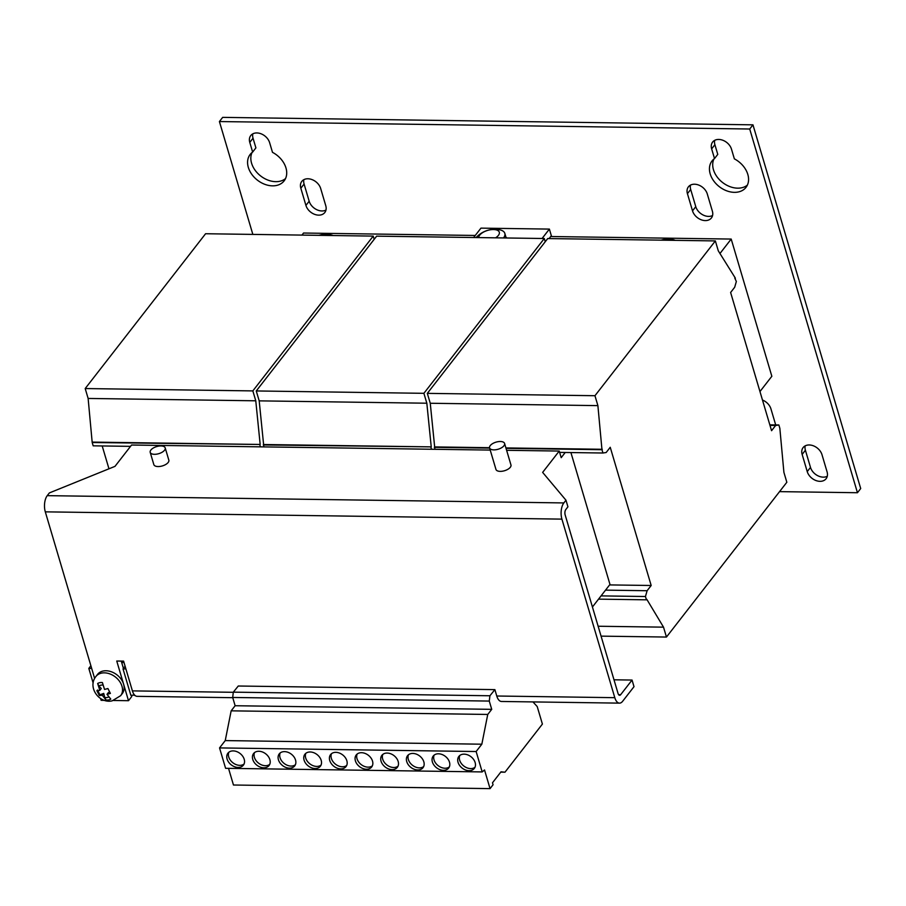 <?xml version="1.0" encoding="UTF-8"?>
<svg xmlns="http://www.w3.org/2000/svg" width="906" height="906" viewBox="0 0 906 906"><rect width="100%" height="100%" fill="white"/><g stroke="black" fill="none" stroke-linecap="round" stroke-linejoin="round"><path stroke-width="1.36" d="M318.685 215.141A11.348 8.347 -142.1 0 0 324.801 212.525A11.348 8.347 -142.1 0 0 325.764 205.696L320.679 188.505A11.348 8.347 -142.1 0 0 311.992 179.581A11.348 8.347 -142.1 0 0 301.789 181.393A11.348 8.347 -142.1 0 0 300.826 188.221L305.922 205.413A11.348 8.347 -142.1 0 0 318.685 215.141M303.884 179.66A11.348 8.347 -142.1 0 0 304.088 184.043L309.173 201.234A11.348 8.347 -142.1 0 0 321.936 210.962A11.348 8.347 -142.1 0 0 325.967 210.067M819.998 481.335A11.348 8.347 -142.1 0 0 826.113 478.708A11.348 8.347 -142.1 0 0 827.087 471.89L821.991 454.687A11.348 8.347 -142.1 0 0 813.305 445.775A11.348 8.347 -142.1 0 0 803.112 447.587A11.348 8.347 -142.1 0 0 802.15 454.416L807.235 471.607A11.348 8.347 -142.1 0 0 819.998 481.335M805.196 445.854A11.348 8.347 -142.1 0 0 805.4 450.225L810.496 467.417A11.348 8.347 -142.1 0 0 823.26 477.145A11.348 8.347 -142.1 0 0 827.28 476.262M705.287 220.588A11.348 8.347 -142.1 0 0 711.403 217.961A11.348 8.347 -142.1 0 0 712.365 211.132L707.28 193.941A11.348 8.347 -142.1 0 0 698.594 185.028A11.348 8.347 -142.1 0 0 688.401 186.84A11.348 8.347 -142.1 0 0 687.428 193.669L692.524 210.86A11.348 8.347 -142.1 0 0 705.287 220.588M690.485 185.107A11.348 8.347 -142.1 0 0 690.689 189.479L695.774 206.67A11.348 8.347 -142.1 0 0 708.537 216.398A11.348 8.347 -142.1 0 0 712.569 215.515M272.525 185.843A21.518 15.832 -142.1 0 0 284.133 180.872A21.518 15.832 -142.1 0 0 272.491 152.344L269.626 142.672A11.348 8.347 -142.1 0 0 260.939 133.748A11.348 8.347 -142.1 0 0 250.747 135.572A11.348 8.347 -142.1 0 0 249.773 142.389L252.649 152.072A21.518 15.832 -142.1 0 0 250.158 154.45A21.518 15.832 -142.1 0 0 251.743 174.269A21.518 15.832 -142.1 0 0 272.525 185.843M252.027 152.548A21.518 15.832 -142.1 0 0 256.058 171.483A21.518 15.832 -142.1 0 0 275.786 181.664A21.518 15.832 -142.1 0 0 285.515 178.595M734.404 192.344A21.518 15.832 -142.1 0 0 746 187.372A21.518 15.832 -142.1 0 0 734.358 158.856L731.493 149.173A11.348 8.347 -142.1 0 0 722.807 140.249A11.348 8.347 -142.1 0 0 712.614 142.072A11.348 8.347 -142.1 0 0 711.652 148.89L714.517 158.573A21.518 15.832 -142.1 0 0 712.025 160.951A21.518 15.832 -142.1 0 0 713.611 180.77A21.518 15.832 -142.1 0 0 734.404 192.344M713.894 159.048A21.518 15.832 -142.1 0 0 717.937 177.984A21.518 15.832 -142.1 0 0 737.654 188.165A21.518 15.832 -142.1 0 0 747.393 185.096M310.192 751.98A9.785 7.203 -142.1 0 0 304.914 754.245A9.785 7.203 -142.1 0 0 305.639 763.248A9.785 7.203 -142.1 0 0 315.084 768.515A9.785 7.203 -142.1 0 0 320.362 766.261A9.785 7.203 -142.1 0 0 319.637 757.246A9.785 7.203 -142.1 0 0 310.192 751.98M305.854 753.305A9.785 7.203 -142.1 0 0 307.802 761.855A9.785 7.203 -142.1 0 0 316.715 766.419A9.785 7.203 -142.1 0 0 321.041 765.106M335.843 752.342A9.785 7.203 -142.1 0 0 330.577 754.607A9.785 7.203 -142.1 0 0 331.29 763.611A9.785 7.203 -142.1 0 0 340.747 768.877A9.785 7.203 -142.1 0 0 346.013 766.612A9.785 7.203 -142.1 0 0 345.299 757.609A9.785 7.203 -142.1 0 0 335.843 752.342M331.517 753.667A9.785 7.203 -142.1 0 0 333.453 762.218A9.785 7.203 -142.1 0 0 342.366 766.782A9.785 7.203 -142.1 0 0 346.704 765.468M361.505 752.705A9.785 7.203 -142.1 0 0 356.228 754.97A9.785 7.203 -142.1 0 0 356.953 763.973A9.785 7.203 -142.1 0 0 366.409 769.239A9.785 7.203 -142.1 0 0 371.675 766.974A9.785 7.203 -142.1 0 0 370.962 757.971A9.785 7.203 -142.1 0 0 361.505 752.705M357.179 754.03A9.785 7.203 -142.1 0 0 359.116 762.58A9.785 7.203 -142.1 0 0 368.029 767.144A9.785 7.203 -142.1 0 0 372.355 765.83M284.529 751.629A9.785 7.203 -142.1 0 0 279.252 753.883A9.785 7.203 -142.1 0 0 279.977 762.886A9.785 7.203 -142.1 0 0 289.422 768.152A9.785 7.203 -142.1 0 0 294.699 765.898A9.785 7.203 -142.1 0 0 293.974 756.884A9.785 7.203 -142.1 0 0 284.529 751.629M280.203 752.943A9.785 7.203 -142.1 0 0 282.14 761.493A9.785 7.203 -142.1 0 0 291.053 766.068A9.785 7.203 -142.1 0 0 295.379 764.743M258.867 751.267A9.785 7.203 -142.1 0 0 253.601 753.52A9.785 7.203 -142.1 0 0 254.314 762.535A9.785 7.203 -142.1 0 0 263.771 767.79A9.785 7.203 -142.1 0 0 269.037 765.536A9.785 7.203 -142.1 0 0 268.323 756.521A9.785 7.203 -142.1 0 0 258.867 751.267M254.541 752.58A9.785 7.203 -142.1 0 0 256.477 761.142A9.785 7.203 -142.1 0 0 265.39 765.706A9.785 7.203 -142.1 0 0 269.716 764.381M233.204 750.904A9.785 7.203 -142.1 0 0 227.938 753.158A9.785 7.203 -142.1 0 0 228.652 762.173A9.785 7.203 -142.1 0 0 238.108 767.439A9.785 7.203 -142.1 0 0 243.386 765.174A9.785 7.203 -142.1 0 0 242.661 756.17A9.785 7.203 -142.1 0 0 233.204 750.904M228.878 752.218A9.785 7.203 -142.1 0 0 230.826 760.78A9.785 7.203 -142.1 0 0 239.739 765.343A9.785 7.203 -142.1 0 0 244.065 764.018M387.168 753.067A9.785 7.203 -142.1 0 0 381.89 755.332A9.785 7.203 -142.1 0 0 382.615 764.336A9.785 7.203 -142.1 0 0 392.06 769.602A9.785 7.203 -142.1 0 0 397.338 767.337A9.785 7.203 -142.1 0 0 396.613 758.333A9.785 7.203 -142.1 0 0 387.168 753.067M382.842 754.381A9.785 7.203 -142.1 0 0 384.778 762.943A9.785 7.203 -142.1 0 0 393.691 767.507A9.785 7.203 -142.1 0 0 398.017 766.193M412.83 753.43A9.785 7.203 -142.1 0 0 407.553 755.695A9.785 7.203 -142.1 0 0 408.278 764.698A9.785 7.203 -142.1 0 0 417.723 769.964A9.785 7.203 -142.1 0 0 423 767.699A9.785 7.203 -142.1 0 0 422.275 758.696A9.785 7.203 -142.1 0 0 412.83 753.43M408.493 754.743A9.785 7.203 -142.1 0 0 410.441 763.305A9.785 7.203 -142.1 0 0 419.353 767.869A9.785 7.203 -142.1 0 0 423.68 766.555M438.481 753.792A9.785 7.203 -142.1 0 0 433.215 756.057A9.785 7.203 -142.1 0 0 433.929 765.06A9.785 7.203 -142.1 0 0 443.385 770.327A9.785 7.203 -142.1 0 0 448.651 768.062A9.785 7.203 -142.1 0 0 447.938 759.058A9.785 7.203 -142.1 0 0 438.481 753.792M434.155 755.106A9.785 7.203 -142.1 0 0 436.092 763.667A9.785 7.203 -142.1 0 0 445.005 768.231A9.785 7.203 -142.1 0 0 449.342 766.918M464.144 754.154A9.785 7.203 -142.1 0 0 458.866 756.408A9.785 7.203 -142.1 0 0 459.591 765.423A9.785 7.203 -142.1 0 0 469.036 770.689A9.785 7.203 -142.1 0 0 474.314 768.424A9.785 7.203 -142.1 0 0 473.589 759.421A9.785 7.203 -142.1 0 0 464.144 754.154M459.818 755.468A9.785 7.203 -142.1 0 0 461.754 764.03A9.785 7.203 -142.1 0 0 470.667 768.594A9.785 7.203 -142.1 0 0 474.993 767.28M122.265 693.588A15.651 11.518 -142.1 0 0 123.601 684.166A15.651 11.518 -142.1 0 0 103.329 670.984A15.651 11.518 -142.1 0 0 97.565 674.37L95.934 676.465A15.651 11.518 37.9 0 1 101.698 673.079A15.651 11.518 37.9 0 1 118.55 680.044A15.651 11.518 37.9 0 1 120.645 695.683L122.265 693.588M97.655 683.475L99.807 690.372L96.874 690.7L99.354 695.57L102.276 695.242L106.059 700.044A10.396 7.656 -142.1 0 0 108.595 699.942A10.396 7.656 -142.1 0 0 110.792 699.126L107.01 694.313L110.385 693.407L107.916 688.537L104.541 689.443L102.389 682.558A10.396 7.656 -142.1 0 0 99.841 682.66A10.396 7.656 -142.1 0 0 97.655 683.475L98.981 686.102A7.429 5.459 37.9 0 1 101.098 685.14A7.429 5.459 37.9 0 1 102.876 685.049M108.675 697.008A7.429 5.459 37.9 0 1 107.35 697.461A7.429 5.459 37.9 0 1 104.722 697.427L103.726 693.384L99.954 694.811A7.429 5.459 37.9 0 1 99.909 694.766L97.497 689.998M99.807 690.372L101.257 688.515L98.981 686.102M150.203 452.354L153.827 464.585A7.826 3.703 -16.5 0 0 158.074 466.556A7.826 3.703 -16.5 0 0 165.809 464.438A7.826 3.703 -16.5 0 0 168.833 460.146L165.209 447.915A7.826 3.703 -16.5 0 0 160.962 445.945A7.826 3.703 -16.5 0 0 153.227 448.062A7.826 3.703 -16.5 0 0 150.203 452.354A7.826 3.703 -16.5 0 0 154.45 454.314A7.826 3.703 -16.5 0 0 162.185 452.196A7.826 3.703 -16.5 0 0 165.209 447.915M489.58 447.915L495.956 469.41A7.826 3.703 -16.5 0 0 500.203 471.369A7.826 3.703 -16.5 0 0 507.938 469.251A7.826 3.703 -16.5 0 0 510.961 464.959L504.597 443.464A7.826 3.703 -16.5 0 0 500.339 441.505A7.826 3.703 -16.5 0 0 492.604 443.623A7.826 3.703 -16.5 0 0 489.58 447.915A7.826 3.703 -16.5 0 0 493.838 449.874A7.826 3.703 -16.5 0 0 501.573 447.757A7.826 3.703 -16.5 0 0 504.597 443.464M661.086 240.158A25.436 25.436 0 0 1 672.546 239.558A15.651 7.395 163.5 0 1 675.23 240.35M318.957 235.334A25.436 25.436 0 0 1 330.418 234.745A15.651 7.395 163.5 0 1 333.102 235.537M476.182 237.553A15.651 7.395 163.5 0 1 477.462 236.172A25.436 25.436 0 0 1 499.274 229.716A15.651 7.395 163.5 0 1 504.823 233.363A15.651 7.395 163.5 0 1 503.555 237.938M495.582 237.825A10.691 5.051 -16.5 0 0 498.402 235.379A10.691 5.051 -16.5 0 0 493.498 229.535A10.691 5.051 -16.5 0 0 479.716 235.118A10.691 5.051 -16.5 0 0 478.708 237.587M301.947 235.096L303.544 233.035L475.254 235.458M550.712 236.523L731.199 239.059L719.93 253.555M759.964 391.551L771.844 376.273L731.199 239.059M779.545 491.63L857.45 492.728L749.715 129.014L219.411 121.551L252.842 234.405M473.657 237.519L480.961 228.131L549.387 229.093L551.335 235.707L549.104 238.584M775.695 424.925L770.938 408.866A11.348 8.347 -142.1 0 0 762.478 400.033M857.45 492.728L860.7 488.538L752.965 124.835L222.672 117.372L219.411 121.551M714.698 140.339A11.348 8.347 -142.1 0 0 714.902 144.711L711.652 148.89M714.517 158.573L717.767 154.382L714.902 144.711M252.831 133.839A11.348 8.347 -142.1 0 0 253.034 138.21L249.773 142.389M252.649 152.072L255.9 147.882L253.034 138.21M570.916 452.558L609.976 584.427L592.433 606.986M752.965 124.835L749.715 129.014M542.082 238.482L549.387 229.093M507.02 237.984A17.61 8.324 -16.5 0 0 506.012 237.406M328.867 235.481A10.691 5.051 -16.5 0 0 319.105 235.345M670.984 240.294A10.691 5.051 -16.5 0 0 661.233 240.158M545.242 241.732L544.291 238.516L376.647 236.149L256.262 390.95L259.195 400.86L263.839 446.896M544.291 238.516L423.895 393.317L256.262 390.95M423.895 393.317L426.828 403.215L259.195 400.86M426.828 403.215L431.233 446.873L263.589 444.518M431.233 446.873L263.261 444.937M430.905 447.292L431.483 449.251M735.366 278.165L718.288 250.826L715.355 240.917L594.959 395.718L597.892 405.628L601.969 449.704L602.943 453.011L606.171 452.513L610.236 447.281L651.176 585.491L647.111 590.723L645.457 596.51L646.431 599.817L646.805 599.33L663.52 627.156L666.454 637.054L786.838 482.264L783.905 472.354L779.84 428.278L778.854 424.971L775.627 425.469L771.561 430.701L730.621 292.491L734.687 287.259L736.352 281.472L734.789 278.153M651.176 585.491L609.591 584.914M666.454 637.054L601.063 636.137M778.854 424.971L769.828 424.846M775.627 425.469L769.987 425.39M715.355 240.917L547.711 238.561L427.326 393.363L430.259 403.261L434.903 449.297M594.959 395.718L427.326 393.363M597.892 405.628L430.259 403.261M602.286 449.285L505.91 447.926M489.534 447.7L434.654 446.918M601.969 449.704L506.035 448.345M489.648 448.119L434.325 447.338M602.943 453.011L559.636 452.4M647.111 590.723L605.525 590.134M645.457 596.51L601.063 595.888M646.431 599.817L598.526 599.138M663.52 627.156L598.13 626.239M102.197 445.956L108.969 468.798M374.178 239.32L373.227 236.104L205.583 233.737L85.198 388.549L88.131 398.447L92.197 442.524L93.182 445.831L130.543 446.352M373.227 236.104L252.842 390.905L85.198 388.549M252.842 390.905L255.775 400.803L88.131 398.447M255.775 400.803L260.169 444.461L92.525 442.105M260.169 444.461L92.197 442.524M259.841 444.88L260.418 446.839M494.88 689.625L489.92 695.763L233.318 692.15L238.278 686.012L494.88 689.625L496.771 696.012L614.8 697.677L561.913 519.127L45.3 511.845L94.643 678.447M113.59 700.497L128.493 700.7L116.749 661.029L123.59 661.12L132.401 690.882L233.306 692.297M128.493 700.7L131.755 696.521L131.404 695.332M123.409 668.368L121.257 661.086M614.8 697.677A11.744 5.696 90.8 0 0 619.511 703.135A11.744 5.696 90.8 0 0 622.615 701.312L634.007 686.669L632.048 680.055L620.655 694.698A3.918 1.903 90.8 0 1 619.625 695.31A3.918 1.903 90.8 0 1 618.051 693.486L565.163 514.936A3.918 1.903 90.8 0 1 565.808 509.546L567.926 506.816L565.967 500.203L563.849 502.932A11.744 5.696 90.8 0 0 561.913 519.127M100.589 698.515L101.132 700.315L104.541 700.372M232.751 697.688L137.112 696.34A11.744 5.696 -89.2 0 1 132.401 690.882M565.231 452.479L561.199 457.666L559.24 451.052L542.637 472.388L565.967 500.203M45.3 511.845A11.744 5.696 -89.2 0 1 47.248 495.65L49.354 492.932L114.983 466.364L131.574 445.027L490.225 450.078M506.613 450.305L559.24 451.052M496.771 696.012A11.744 5.696 90.8 0 0 501.482 701.471L619.511 703.135M632.048 680.055L613.996 679.806M228.527 768.356L233.465 785.015L490.055 788.628L493.068 784.755L492.49 782.784L501.018 771.81L504.982 772.195L542.4 724.075L537.213 706.555L532.966 701.912M233.318 692.15L232.683 697.461L235.13 705.729L231.155 710.836L225.243 740.587L219.546 747.914L225.594 768.311L482.185 771.923L484.529 769.964L490.055 788.628M489.92 695.763L489.274 701.074L491.732 709.341L487.745 714.449L481.833 744.2L476.137 751.527L482.185 771.923M489.274 701.074L232.683 697.461M491.732 709.341L235.13 705.729M487.745 714.449L231.155 710.836M481.833 744.2L225.243 740.587M476.137 751.527L219.546 747.914M504.982 772.195L500.769 772.139M99.932 694.823L99.354 695.57M103.726 693.384L102.276 695.242M104.722 697.427L106.059 700.044M108.46 692.456L107.01 694.313M121.676 662.513L124.009 662.546M93.137 683.033L88.811 668.402L90.883 665.729M88.811 668.402L91.687 668.435M125.096 666.216L123.023 668.877L130.86 695.332L134.552 695.027M125.9 668.922L123.023 668.877M133.952 694.279L134.281 695.378M620.655 694.698L618.605 694.676M47.248 495.65L563.849 502.932M695.774 206.67L692.524 210.86M690.689 189.479L687.428 193.669M810.496 467.417L807.235 471.607M805.4 450.225L802.15 454.416M309.173 201.234L305.922 205.413M304.088 184.043L300.826 188.221M120.645 695.683L112.197 700.836C99.275 703.985 87.146 687.19 95.934 676.465M504.823 233.363L506.182 237.972"/></g></svg>
